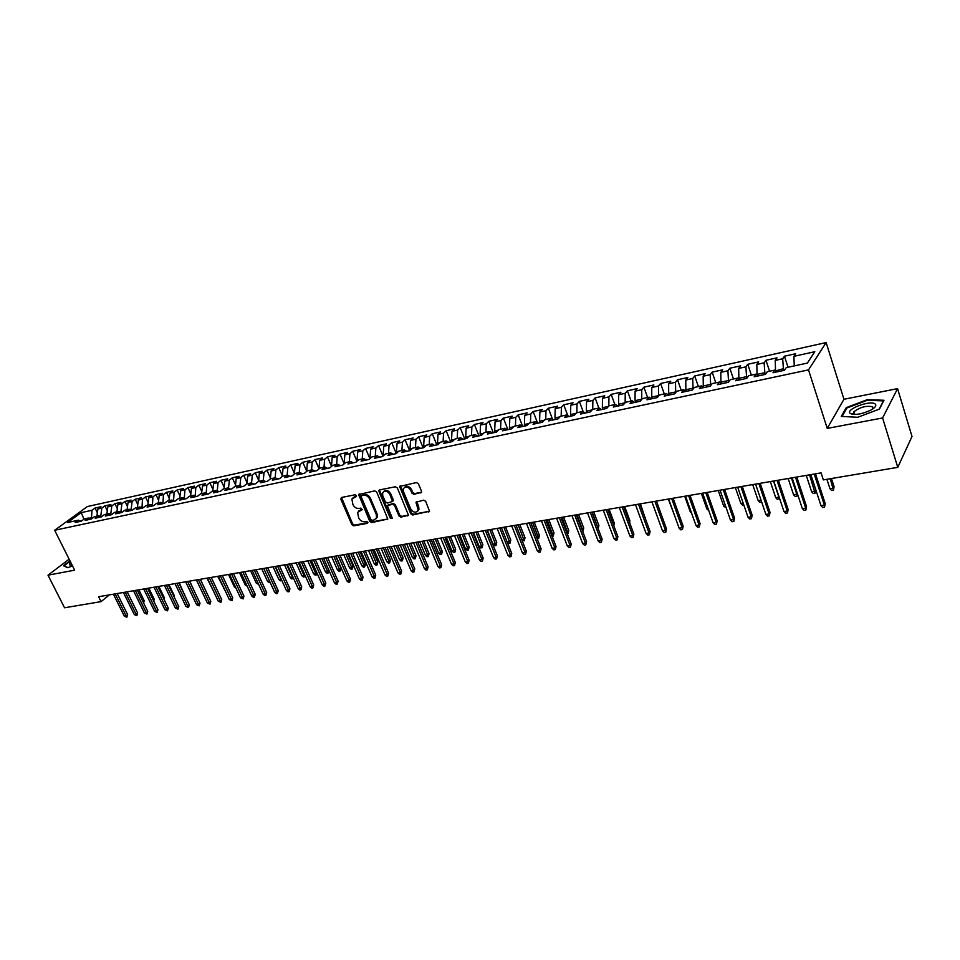 <?xml version="1.0" encoding="UTF-8"?>
<svg xmlns="http://www.w3.org/2000/svg" width="960" height="960" viewBox="0 0 960 960"><rect width="100%" height="100%" fill="white"/><g stroke="black" fill="none" stroke-linecap="round" stroke-linejoin="round"><path stroke-width="1.44" d="M356.412 495.612L355.08 494.784L341.46 497.496L340.812 499.176L351.876 524.688L353.76 525.864L367.368 523.356L367.836 522.192L366.516 521.364L364.74 521.688C362.124 521.88 360.108 520.62 358.668 517.92L357.552 512.376L362.184 509.688L360.816 508.116L359.04 508.452C356.424 508.656 354.396 507.396 352.956 504.684L351.864 499.02L355.944 496.8L356.412 495.612M420.768 492.996L421.524 491.256L418.416 483.78L416.436 482.568L399.624 486.456L410.736 513.792L412.692 514.992L429.528 511.26L425.712 501.36L423.732 500.148L416.028 502.212L418.2 510.168C416.028 513.192 413.544 512.784 410.736 508.968L403.476 491.64L403.272 488.916C405.492 485.988 407.976 486.42 410.712 490.212L411.924 493.128L413.892 494.34L421.608 492.24M882.6 417.972L897.564 388.632L843.96 399.264L827.244 428.4L882.6 417.972L897.768 467.352L823.356 479.892L821.076 472.872L98.628 596.724L101.064 601.632L109.356 594.888M827.244 428.4L808.512 369.876L54.648 530.268L87.384 506.544L826.14 342.576L808.512 369.876M69.132 559.188L48 575.184L74.64 570.168L54.648 530.268M48 575.184L64.548 607.776L101.064 601.632M376.692 492.048L374.76 490.86L358.644 494.532L369.756 521.376L371.664 522.564L387.816 519.048L376.692 492.048M379.704 489.876L395.388 486.756L397.356 487.956L408.468 515.196L400.92 517.164L398.976 515.964L394.512 505.404L392.58 504.204L387.36 505.728L392.076 517.716L392.136 518.412L390.228 518.052L378.996 491.592L379.704 489.876L378.996 491.592M97.356 512.76L95.04 508.02L91.956 510.276L81.204 512.64L67.596 522.516L78.384 520.188L75.216 522.504L81.156 521.232L84.324 518.916L88.308 518.052L85.152 520.38L91.152 519.084L94.32 516.756L98.34 515.892L95.184 518.22L101.268 516.912L104.412 514.584L108.48 513.708L105.336 516.048L111.48 514.728L114.624 512.376L118.74 511.488L115.608 513.84L121.824 512.508L124.944 510.156L129.108 509.256L125.988 511.608L132.264 510.264L135.384 507.9L139.596 507L136.476 509.364L142.836 507.996L145.944 505.632L150.204 504.708L147.096 507.084L153.528 505.704L156.624 503.328L160.92 502.404L157.836 504.78L164.34 503.376L167.424 501L171.768 500.064L168.696 502.44L175.272 501.036L178.344 498.648L182.748 497.7L179.688 500.088L186.336 498.66L189.396 496.272L193.848 495.312L190.8 497.7L197.52 496.26L200.568 493.86L205.08 492.888L202.044 495.288L208.848 493.824L211.872 491.424L216.432 490.44L213.408 492.852L220.308 491.364L223.32 488.952L227.928 487.956L224.928 490.38L231.9 488.88L234.888 486.456L239.556 485.448L236.568 487.872L243.624 486.36L246.6 483.936L251.328 482.916L248.352 485.352L255.492 483.816L258.456 481.38L263.244 480.348L260.28 482.784L267.504 481.236L270.456 478.8L275.292 477.756L272.352 480.204L279.66 478.632L282.6 476.184L287.496 475.128L284.568 477.576L291.972 475.992L294.888 473.532L299.844 472.464L296.94 474.924L304.428 473.316L307.32 470.844L312.336 469.764L309.456 472.236L317.04 470.604L319.92 468.132L324.996 467.04L322.128 469.512L329.808 467.868L332.664 465.384L337.812 464.28L334.968 466.764L342.744 465.096L345.576 462.6L350.784 461.484L347.964 463.968L355.836 462.276L358.644 459.792L363.912 458.652L361.116 461.148L369.096 459.432L371.88 456.936L377.22 455.784L374.448 458.292L382.524 456.552L385.284 454.044L390.684 452.88L387.936 455.388L396.12 453.636L398.856 451.116L404.34 449.94L401.604 452.46L409.896 450.684L412.608 448.164L418.152 446.964L415.452 449.484L423.852 447.684L426.528 445.152L432.156 443.94L429.48 446.472L437.988 444.648L440.64 442.116L446.34 440.892L443.688 443.424L452.304 441.576L454.944 439.032L460.704 437.796L458.088 440.34L466.824 438.456L469.428 435.912L475.272 434.652L472.68 437.208L481.536 435.3L484.104 432.744L490.02 431.472L487.464 434.028L496.44 432.108L498.972 429.54L504.984 428.244L502.452 430.812L511.536 428.868L514.044 426.3L520.14 424.98L517.644 427.548L526.86 425.58L529.332 423L535.5 421.668L533.04 424.248L542.376 422.244L544.812 419.664L551.064 418.32L548.64 420.9L558.108 418.872L560.52 416.28L566.856 414.912L564.468 417.504L574.068 415.44L576.432 412.848L582.864 411.468L580.512 414.06L590.244 411.972L592.572 409.368L599.1 407.964L596.784 410.568L606.66 408.444L608.94 405.84L615.552 404.424L613.284 407.028L623.292 404.88L625.548 402.264L632.244 400.824L630.024 403.44L640.176 401.256L642.384 398.64L649.176 397.176L646.992 399.792L657.3 397.584L659.46 394.956L666.36 393.468L664.212 396.096L674.664 393.852L676.776 391.224L683.784 389.712L681.684 392.34L692.292 390.072L694.356 387.432L701.46 385.908L699.42 388.536L710.172 386.232L712.2 383.592L719.4 382.032L717.408 384.684L728.328 382.332L730.296 379.692L737.604 378.108L735.66 380.76L746.748 378.384L748.668 375.732L756.084 374.124L754.188 376.788L765.444 374.364L767.304 371.712L774.84 370.092L773.004 372.744L784.428 370.296L786.228 367.632L807.384 363.072L814.8 351.72L793.92 356.304L794.244 365.904M95.04 508.02L100.956 506.724L97.872 508.98L101.844 508.104L100.812 515.7L101.376 516.84M107.292 510.732L104.916 505.848L101.844 508.104M104.916 505.848L110.892 504.528L107.82 506.796L111.828 505.92L110.82 513.552L111.396 514.74M117.336 508.692L114.9 503.652L111.828 505.92M114.9 503.652L120.936 502.32L117.876 504.588L121.932 503.7L120.936 511.368L121.512 512.568M127.488 506.628L124.98 501.432L121.932 503.7M124.98 501.432L131.088 500.088L128.04 502.356L132.144 501.468L131.16 509.172L131.736 510.372L129.108 509.256M137.76 504.552L135.18 499.188L132.144 501.468M135.18 499.188L141.36 497.82L138.324 500.112L142.464 499.2L142.02 508.044M148.14 502.452L145.5 496.908L142.464 499.2M145.5 496.908L151.74 495.54L148.716 497.832L152.904 496.908L152.412 505.68M158.64 500.328L155.928 494.616L152.904 496.908M155.928 494.616L162.24 493.224L159.216 495.528L163.452 494.592L162.924 503.28M169.248 498.192L166.464 492.3L163.452 494.592M166.464 492.3L172.848 490.884L169.848 493.188L174.132 492.252L173.556 500.856M179.988 496.032L177.132 489.948L174.132 492.252M177.132 489.948L183.576 488.532L180.588 490.836L184.92 489.888L184.296 498.396M190.848 493.86L187.908 487.572L184.92 489.888M187.908 487.572L194.436 486.132L191.46 488.448L195.84 487.488L195.168 495.912M201.828 491.664L198.816 485.172L195.84 487.488M198.816 485.172L205.416 483.72L202.452 486.036L206.88 485.064L206.16 493.38M212.928 489.444L209.844 482.748L206.88 485.064M209.844 482.748L216.516 481.272L213.564 483.6L218.052 482.616L217.272 490.824M224.172 487.212L220.992 480.288L218.052 482.616M220.992 480.288L227.748 478.8L224.808 481.14L229.344 480.144L228.516 488.232M235.536 484.956L232.272 477.804L229.344 480.144M232.272 477.804L239.112 476.304L236.184 478.644L240.768 477.636L239.952 485.64M247.032 482.676L243.684 475.296L240.768 477.636M243.684 475.296L250.596 473.772L247.692 476.112L252.336 475.104L251.544 483.024M258.672 480.384L255.24 472.752L252.336 475.104M255.24 472.752L262.224 471.204L259.332 473.568L264.036 472.536L263.28 480.372M270.444 478.068L266.916 470.172L264.036 472.536M266.916 470.172L273.996 468.612L271.116 470.976L275.868 469.932L275.136 477.792M282.36 475.728L278.736 467.568L275.868 469.932M278.736 467.568L285.9 465.996L283.044 468.36L287.844 467.304L287.136 475.2M294.42 473.376L290.7 464.94L287.844 467.304M290.7 464.94L297.948 463.344L295.104 465.72L299.964 464.652L299.268 472.584M306.624 471L302.796 462.276L299.964 464.652M302.796 462.276L310.128 460.656L307.308 463.044L312.24 461.964L311.556 469.932M318.984 468.6L315.048 459.576L312.24 461.964M315.048 459.576L322.464 457.944L319.668 460.332L324.648 459.24L324 467.256M331.56 466.344L327.444 456.852L324.648 459.24M327.444 456.852L334.956 455.196L332.172 457.584L337.224 456.48L336.588 464.544M344.184 463.824L339.996 454.08L337.224 456.48M339.996 454.08L347.592 452.412L344.832 454.812L349.944 453.684L349.332 461.796M356.952 461.28L352.692 451.284L349.944 453.684M352.692 451.284L360.384 449.592L357.648 452.004L362.82 450.864L362.232 459.012M369.9 458.712L365.556 448.452L362.82 450.864M365.556 448.452L373.344 446.736L370.62 449.148L375.864 448.008L375.288 456.204M382.992 456.12L378.564 445.584L375.864 448.008M378.564 445.584L386.46 443.856L383.76 446.268L389.064 445.104L388.512 453.348M396.264 453.504L391.74 442.692L389.064 445.104M391.74 442.692L399.732 440.928L397.056 443.352L402.432 442.176L401.904 450.468M409.632 450.732L405.084 439.752L402.432 442.176M405.084 439.752L413.172 437.964L410.532 440.4L415.968 439.212L415.464 447.54M423.144 447.84L418.596 436.776L415.968 439.212M418.596 436.776L426.792 434.964L424.164 437.412L429.672 436.2L429.204 444.576M436.824 444.9L432.288 433.764L429.672 436.2M432.288 433.764L440.58 431.928L437.988 434.376L443.556 433.152L443.112 441.588M450.672 441.924L446.148 430.704L443.556 433.152M446.148 430.704L454.548 428.856L451.98 431.304L457.62 430.068L457.2 438.552M464.712 438.912L460.176 427.62L457.62 430.068M460.176 427.62L468.696 425.748L466.152 428.196L471.876 426.948L471.48 435.468M478.92 435.864L474.396 424.488L471.876 426.948M474.396 424.488L483.024 422.592L480.504 425.052L486.3 423.78L485.94 432.348M493.32 432.768L488.808 421.308L486.3 423.78M488.808 421.308L497.532 419.388L495.06 421.86L500.928 420.576L500.592 429.192M507.9 429.648L503.4 418.104L500.928 420.576M503.4 418.104L512.244 416.148L509.796 418.62L515.748 417.324L515.436 426M522.684 426.468L518.184 414.84L515.748 417.324M518.184 414.84L527.148 412.872L524.724 415.344L530.76 414.024L530.484 422.748M537.588 423.096L533.16 411.54L530.76 414.024M533.16 411.54L542.256 409.548L539.868 412.032L545.976 410.688L545.724 419.472M552.588 419.376L548.352 408.204L545.976 410.688M548.352 408.204L557.556 406.176L555.204 408.66L561.396 407.304L561.18 416.136M567.78 415.572L563.736 404.808L561.396 407.304M563.736 404.808L573.072 402.756L570.756 405.252L577.032 403.884L576.852 412.764M583.164 411.684L579.336 401.376L577.032 403.884M579.336 401.376L588.792 399.3L586.512 401.796L592.872 400.404L592.728 409.332M598.872 408.012L595.14 397.896L592.872 400.404M595.14 397.896L604.728 395.784L602.484 398.292L608.94 396.876L608.82 405.972M614.88 404.568L611.172 394.368L608.94 396.876M611.172 394.368L620.892 392.232L618.684 394.74L625.224 393.3L625.152 402.72M631.128 401.064L627.42 390.792L625.224 393.3M627.42 390.792L637.272 388.62L635.112 391.14L641.736 389.688L641.748 399.384M647.592 397.512L643.896 387.168L641.736 389.688M643.896 387.168L653.88 384.96L651.768 387.48L658.488 386.004L658.62 395.976M664.284 393.912L660.6 383.484L658.488 386.004M660.6 383.484L670.728 381.252L668.652 383.784L675.48 382.284L675.72 392.544M681.216 390.264L677.544 379.752L675.48 382.284M677.544 379.752L687.816 377.484L685.788 380.028L692.7 378.504L693.072 389.076M698.376 386.568L694.728 375.972L692.7 378.504M694.728 375.972L705.156 373.668L703.164 376.212L710.184 374.676L710.688 385.572M715.8 382.812L712.152 372.132L710.184 374.676M712.152 372.132L722.736 369.804L720.792 372.348L727.908 370.788L728.556 382.032M733.464 379.008L729.828 368.232L727.908 370.788M729.828 368.232L740.568 365.868L738.672 368.424L745.896 366.84L746.664 378.396M751.38 375.144L747.768 364.284L745.896 366.84M747.768 364.284L758.664 361.884L756.816 364.44L764.148 362.832L764.964 374.472M769.572 371.22L765.972 360.276L764.148 362.832M765.972 360.276L777.024 357.84L775.236 360.408L782.676 358.776L783.528 370.488M788.028 367.248L784.44 356.208L782.676 358.776M784.44 356.208L795.66 353.736L793.92 356.304M774.84 370.092L776.784 371.94M756.084 374.124L758.052 375.96M782.988 368.808L775.68 370.884M775.236 360.408L775.524 370.416M737.604 378.108L739.608 379.92M764.412 372.804L757.056 374.388L757.368 375.324M756.816 364.44L757.056 374.388M719.4 382.032L721.428 383.82M746.112 376.752L738.864 378.312L739.32 379.656M738.672 368.424L738.864 378.312M701.46 385.908L703.524 387.66M728.076 380.628L720.936 382.164L721.488 383.808M720.792 372.348L720.936 382.164M683.784 389.712L685.872 391.452M710.304 384.456L703.272 385.98L703.824 387.6M703.164 376.212L703.272 385.98M666.36 393.468L668.472 395.184M692.784 388.236L685.848 389.724L686.412 391.332M685.788 380.028L685.848 389.724M649.176 397.176L651.312 398.868M675.516 391.956L668.676 393.42L669.24 395.016M668.652 383.784L668.676 393.42M632.244 400.824L634.404 402.492M658.488 395.616L651.744 397.068L652.308 398.652M651.768 387.48L651.744 397.068M615.552 404.424L617.736 406.068M641.7 399.228L635.052 400.668L635.616 402.228M635.112 391.14L635.052 400.668M599.1 407.964L601.308 409.596M625.068 402.816L618.588 404.208L619.152 405.768M618.684 394.74L618.588 404.208M582.864 411.468L585.096 413.076M608.46 406.392L602.352 407.7L602.928 409.248M602.484 398.292L602.352 407.7M566.856 414.912L569.112 416.508M592.092 409.92L586.344 411.156L586.908 412.692M586.512 401.796L586.344 411.156M551.064 418.32L553.344 419.892M575.94 413.388L570.552 414.552L571.116 416.076M570.756 405.252L570.552 414.552M535.5 421.668L537.792 423.228M560.016 416.82L554.964 417.912L555.54 419.424M555.204 408.66L554.964 417.912M520.14 424.98L522.444 426.528M544.308 420.204L539.592 421.224L540.168 422.724M539.868 412.032L539.592 421.224M504.984 428.244L507.312 429.768M528.804 423.54L524.424 424.488L525 425.976M524.724 415.344L524.424 424.488M490.02 431.472L492.372 432.972M513.528 426.828L509.46 427.704L510.036 429.192M509.796 418.62L509.46 427.704M475.272 434.652L477.636 436.14M498.444 430.08L494.688 430.884L495.264 432.36M495.06 421.86L494.688 430.884M460.704 437.796L463.092 439.26M483.564 433.284L480.108 434.028L480.696 435.48M480.504 425.052L480.108 434.028M446.34 440.892L448.728 442.344M468.876 436.452L465.72 437.124L466.308 438.576M466.152 428.196L465.72 437.124M432.156 443.94L434.568 445.38M454.392 439.572L451.524 440.184L452.1 441.624M451.98 431.304L451.524 440.184M418.152 446.964L420.576 448.38M440.088 442.644L437.508 443.208L438.06 444.576M437.988 434.376L437.508 443.208M404.34 449.94L406.776 451.344M425.976 445.68L423.66 446.184L424.164 447.396M424.164 437.412L423.66 446.184M390.684 452.88L393.144 454.272M412.032 448.692L409.992 449.124L410.436 450.18M410.532 440.4L409.992 449.124M377.22 455.784L379.68 457.164M398.28 451.644L396.504 452.028L396.876 452.94M397.056 443.352L396.504 452.028M363.912 458.652L366.396 460.02M384.708 454.572L383.172 454.896L383.496 455.664M383.76 446.268L383.172 454.896M350.784 461.484L353.268 462.828M371.292 457.464L370.02 457.74L370.284 458.364M370.62 449.148L370.02 457.74M337.812 464.28L340.308 465.612M358.056 460.308L357.228 461.04M357.648 452.004L357.024 460.536M324.996 467.04L327.504 468.36M344.976 463.128L344.34 463.68M344.832 454.812L344.184 463.296M312.336 469.764L314.856 471.072M332.172 457.584L331.5 466.032M299.844 472.464L302.364 473.76M319.668 460.332L318.972 468.732M287.496 475.128L290.028 476.4M306.72 471.36L307.308 463.044M275.292 477.756L277.836 479.016M295.104 465.72L294.372 473.964M263.244 480.348L265.8 481.608M283.044 468.36L282.3 476.424M251.328 482.916L253.896 484.164M271.116 470.976L270.372 478.86M239.556 485.448L242.136 486.684M259.332 473.568L258.576 481.356M227.928 487.956L230.508 489.18M247.692 476.112L246.912 483.864M216.432 490.44L219.024 491.64M236.184 478.644L235.392 486.348M205.08 492.888L207.672 494.076M224.808 481.14L224.004 488.808M193.848 495.312L196.44 496.488M213.564 483.6L212.736 491.232M182.748 497.7L185.352 498.876M202.452 486.036L201.6 493.632M171.768 500.064L174.384 501.228M191.46 488.448L190.596 496.008M160.92 502.404L163.548 503.556M184.008 497.784L183.288 497.94M180.588 490.836L179.712 498.348M150.204 504.708L152.82 505.848M173.208 500.112L172.32 500.304M169.848 493.188L168.96 500.676M139.596 507L142.224 508.128M162.516 502.416L161.472 502.644M159.216 495.528L158.316 502.968M151.944 504.696L150.744 504.948M148.716 497.832L147.792 505.236M118.74 511.488L121.38 512.604M141.492 506.94L140.148 507.24M138.324 500.112L137.388 507.468M108.48 513.708L111.12 514.8M131.16 509.172L129.66 509.496M128.04 502.356L127.104 509.688M98.34 515.892L100.992 516.972M120.936 511.368L119.292 511.728M117.876 504.588L116.928 511.884M88.308 518.052L90.96 519.132M110.82 513.552L109.032 513.936M107.82 506.796L106.86 514.056M78.384 520.188L81.036 521.256M100.812 515.7L98.892 516.12M97.872 508.98L96.9 516.204M897.768 467.352L912 436.464L897.564 388.632M843.96 399.264L826.14 342.576M91.956 510.276L91.44 518.88M90.924 517.836L88.86 518.28M81.204 512.64L83.988 519.156M69.96 560.82L63.456 565.752L67.776 567.72L72.492 565.884M846.24 407.64L841.284 416.424L857.784 417.264L879.408 409.104L884.004 400.272L867.324 399.66L846.24 407.64L846.528 408.588M356.508 496.104L353.052 497.592M358.728 510.912L362.244 509.412M341.508 497.484L352.656 523.944L354.54 525.12L367.932 522.636M359.388 493.92L370.536 520.632L372.432 521.808L387.804 518.976L387.036 519.72M361.668 495.66L361.188 496.848L370.896 519.48L372.228 520.308L374.112 519.96L376.548 517.896L376.32 514.608L369.684 499.08C368.232 496.332 366.192 495.072 363.54 495.288L361.584 495.684M376.128 518.712L377.316 517.14L377.088 513.864L376.32 514.608M362.448 494.928L364.332 494.556C366.972 494.34 369.012 495.6 370.464 498.348L377.088 513.864M388.02 505.08L393.348 503.46L395.28 504.648L399.744 515.208L401.676 516.408L408.48 515.148M379.776 490.86L390.996 517.296L392.172 518.148M389.868 494.388C387.228 490.68 384.804 490.212 382.596 492.96L382.776 495.78L385.344 501.828L387.276 503.028L392.508 501.48L389.868 494.388L390.636 493.644C388.44 490.284 386.136 489.588 383.712 491.556M392.592 501.396L393.204 499.716L392.436 500.46M390.636 493.644L393.204 499.716M404.412 487.392C406.896 485.376 409.248 486.072 411.468 489.48L412.68 492.384L414.648 493.584L421.524 492.252M417.828 510.996L418.956 509.412L418.716 506.856L417.96 507.612M416.028 502.212L416.76 501.48L418.716 506.856M400.38 485.76L411.492 513.036L413.436 514.236L429.528 511.26M852.24 413.7L851.4 414.012M867.528 400.296L867.324 399.66M142.968 601.68L144.168 600.672L138.864 589.824M144.168 600.672L143.64 603.048M115.212 593.88L126.108 615.912L127.62 614.628L126.828 617.256L126.108 615.912L124.32 616.188L113.424 594.192M127.62 614.628L117.204 593.544M126.828 617.256L124.32 616.188M153.132 599.856L154.116 599.028L148.812 588.12M154.116 599.028L153.804 601.236M163.404 598.02L164.172 597.36L158.868 586.392M164.172 597.36L164.064 599.4M125.22 592.164L136.128 614.316L137.628 613.032L136.836 615.684L136.128 614.316L134.316 614.604L123.408 592.476M137.628 613.032L127.2 591.828M136.836 615.684L134.316 614.604M135.336 590.436L146.244 612.708L147.744 611.424L146.952 614.088L146.244 612.708L144.408 613.008L133.5 590.748M147.744 611.424L137.304 590.088M146.952 614.088L144.408 613.008M70.704 562.32L69.432 563.724L69.792 564.936L71.976 564.852M67.992 567.636L64.02 565.836L70.14 561.18M875.196 404.004C870.528 399.744 844.776 409.488 850.272 413.424L850.272 413.424C854.724 415.344 861.468 414.3 870.504 410.292C875.208 407.688 876.768 405.6 875.196 404.004M872.472 409.152L872.664 406.8C866.364 405.42 860.088 407.1 853.836 411.84L853.8 413.916L854.916 414.444M842.1 416.46L846.852 408.024L867.288 400.284L883.44 400.884L879.12 409.212M173.784 596.16L174.336 595.68L169.02 584.652M174.336 595.68L174.36 597.372M184.272 594.276L179.292 582.9M184.608 593.988L184.62 594.996M145.548 588.684L156.468 611.088L157.968 609.804L157.176 612.468L156.468 611.088L154.62 611.388L143.7 588.996M157.968 609.804L147.528 588.336M157.176 612.468L154.62 611.388M155.892 586.908L166.812 609.456L168.3 608.16L167.508 610.836L166.812 609.456L164.94 609.744L154.02 587.232M168.3 608.16L157.86 586.572M167.508 610.836L164.94 609.744M194.88 592.368L189.672 581.112M166.332 585.12L177.264 607.788L178.752 606.492L177.96 609.192L177.264 607.788L175.38 608.088L164.448 585.444M178.752 606.492L168.3 584.784M177.96 609.192L175.38 608.088M202.248 592.2L196.38 579.96M176.904 583.308L187.836 606.12L189.312 604.812L188.52 607.524L187.836 606.12L185.928 606.42L174.996 583.632M189.312 604.812L178.86 582.972M188.52 607.524L185.928 606.42M213.396 590.916L206.976 578.148M224.664 589.632L217.68 576.312M223.452 588.612L224.136 588.504M235.956 588.084L234.288 586.824L228.516 574.452M234.288 586.824L235.284 586.668M247.236 586.236L245.244 585.024L239.46 572.58M245.244 585.024L246.576 584.808M258.648 584.364L256.308 583.2L250.536 570.684M256.308 583.2L257.988 582.924M269.736 581.472L270.168 582.48L269.04 582.66L267.504 581.352L261.732 568.764M267.504 581.352L269.532 581.028M281.784 580.368L280.368 580.812L278.832 579.492L280.884 579.156L275.112 566.472M281.508 580.62L281.124 578.928M278.832 579.492L273.06 566.82M293.508 578.232L291.816 578.928L290.292 577.608L292.368 577.26L286.584 564.504M292.968 578.748L292.86 576.792M290.292 577.608L284.508 564.852M305.328 575.988L303.408 577.032L301.872 575.7L303.972 575.352L298.2 562.512M304.572 576.84L303.972 575.352L304.728 574.632M301.872 575.7L296.1 562.872M317.064 573.192L316.308 574.92L315.132 575.112L313.584 573.768L315.708 573.42L309.936 560.496M316.308 574.92L315.708 573.42L316.728 572.436M313.584 573.768L307.812 560.856M328.944 570.348L328.176 572.976L326.988 573.168L325.44 571.824L327.588 571.464L321.816 558.456M328.176 572.976L327.588 571.464L328.872 570.204M325.44 571.824L319.668 558.828M340.944 568.164L340.188 571.008L338.976 571.2L337.428 569.844L339.612 569.484L340.944 568.164L335.628 556.092M340.188 571.008L333.84 556.404M337.428 569.844L331.668 556.776M353.1 566.16L352.332 569.016L351.108 569.22L349.56 567.852L351.768 567.48L353.1 566.16L347.784 554.016M352.332 569.016L345.996 554.316M349.56 567.852L343.8 554.688M365.388 564.132L364.62 567L363.396 567.204L361.836 565.824L364.068 565.464L365.388 564.132L360.072 551.904M364.62 567L358.296 552.204M361.836 565.824L356.076 552.588M377.82 562.068L377.064 564.96L375.816 565.164L374.256 563.784L376.512 563.412L377.82 562.068L372.516 549.768M377.064 564.96L370.752 550.068M374.256 563.784L368.496 550.464M390.408 559.992L389.652 562.896L388.38 563.112L386.82 561.708L389.1 561.336L390.408 559.992L385.104 547.608M389.652 562.896L383.34 547.908M386.82 561.708L381.072 548.304M403.14 557.892L402.384 560.808L401.1 561.024L399.54 559.62L401.844 559.236L403.14 557.892L397.836 545.424M402.384 560.808L396.096 545.724M399.54 559.62L393.792 546.12M416.028 555.756L415.272 558.696L413.976 558.912L412.416 557.496L414.744 557.112L416.028 555.756L410.724 543.216M415.272 558.696L408.996 543.516M412.416 557.496L406.668 543.912M429.072 553.608L428.316 556.56L427.008 556.776L425.436 555.348L427.8 554.964L429.072 553.608L423.78 540.984M428.316 556.56L422.064 541.272M425.436 555.348L419.7 541.68M442.272 551.424L441.528 554.4L440.196 554.616L438.624 553.188L441.012 552.792L442.272 551.424L436.98 538.716M441.528 554.4L435.276 539.016M438.624 553.188L432.888 539.424M455.64 549.216L454.896 552.204L453.552 552.432L451.98 550.98L454.392 550.584L455.64 549.216L450.36 536.424M454.896 552.204L448.668 536.712M451.98 550.98L446.244 537.132M469.164 546.984L468.42 549.996L467.064 550.212L465.492 548.76L467.94 548.352L469.164 546.984L463.896 534.108M468.42 549.996L462.216 534.396M465.492 548.76L459.768 534.816M482.868 544.716L482.124 547.74L480.744 547.968L479.172 546.504L481.644 546.096L482.868 544.716L477.6 531.756M482.124 547.74L475.932 532.044M479.172 546.504L473.448 532.464M496.728 542.424L495.996 545.472L494.604 545.7L493.02 544.224L495.528 543.816L496.728 542.424L491.472 529.38M495.996 545.472L489.828 529.656M493.02 544.224L487.308 530.088M507.12 541.908L509.592 541.5L510.78 540.108L505.524 526.968M510.78 540.108L510.048 543.168L503.892 527.244M510.048 543.168L508.632 543.396L507.168 542.028M521.7 539.508L523.824 539.16L525 537.756L519.756 524.532M525 537.756L524.268 540.84L518.136 524.808M524.268 540.84L522.012 540.288M536.472 537.072L538.248 536.784L539.4 535.38L534.168 522.06M539.4 535.38L538.668 538.476L532.56 522.336M538.668 538.476L537.048 538.548M551.436 534.612L553.992 532.968L548.772 519.552M553.992 532.968L553.26 536.088L547.176 519.828M553.26 536.088L552.084 536.28M566.592 532.116L568.764 530.532L563.556 517.02M568.764 530.532L568.044 533.664L561.984 517.284M568.044 533.664L567.252 533.796M581.964 529.584L583.728 528.06L578.532 514.452M583.728 528.06L583.008 531.216L576.984 514.716M597.54 527.016L598.896 525.552L593.712 511.848M598.896 525.552L598.188 528.72L592.176 512.112M613.284 524.316L614.256 523.02L609.084 509.22M614.256 523.02L613.848 525.816M629.16 521.352L629.82 520.44L624.66 506.544M629.82 520.44L629.7 522.816M645.252 518.328L640.452 503.832M645.6 517.836L645.528 519.096M661.572 515.304L656.46 501.096M674.352 514.956L668.304 499.068M691.548 513.06L690.252 511.752L684.72 496.248M690.252 511.752L691.044 511.62M187.584 581.472L198.528 604.416L200.004 603.108L199.212 605.844L198.528 604.416L196.596 604.728L185.652 581.808M200.004 603.108L189.528 581.136M199.212 605.844L196.596 604.728M198.384 579.624L209.328 602.712L210.804 601.392L210.012 604.14L209.328 602.712L207.384 603.012L196.44 579.96M210.804 601.392L200.328 579.288M210.012 604.14L207.384 603.012M209.316 577.752L220.26 600.972L221.724 599.652L220.932 602.412L220.26 600.972L218.292 601.284L207.336 578.088M221.724 599.652L211.248 577.416M220.932 602.412L218.292 601.284M220.368 575.856L231.312 599.22L232.764 597.9L231.972 600.672L231.312 599.22L229.32 599.544L218.364 576.192M232.764 597.9L222.288 575.52M231.972 600.672L229.32 599.544M231.54 573.936L242.496 597.444L243.936 596.112L243.144 598.908L242.496 597.444L240.468 597.768L229.512 574.284M243.936 596.112L233.46 573.612M243.144 598.908L240.468 597.768M242.844 572.004L253.8 595.656L255.24 594.324L254.448 597.12L253.8 595.656L251.748 595.98L240.792 572.352M255.24 594.324L244.752 571.668M254.448 597.12L253.308 597.3L251.748 595.98M254.28 570.036L265.236 593.844L266.664 592.5L265.872 595.32L265.236 593.844L263.16 594.168L252.204 570.396M266.664 592.5L256.176 569.712M265.872 595.32L264.72 595.5L263.16 594.168M265.848 568.056L276.804 592.008L278.22 590.664L277.44 593.496L276.804 592.008L274.704 592.344L263.748 568.416M278.22 590.664L267.744 567.732M277.44 593.496L276.276 593.676L274.704 592.344M277.548 566.052L288.504 590.148L289.92 588.804L289.128 591.648L288.504 590.148L286.392 590.484L275.424 566.412M289.92 588.804L279.432 565.728M289.128 591.648L287.952 591.828L286.392 590.484M289.38 564.024L300.348 588.276L301.74 586.92L300.96 589.776L300.348 588.276L298.2 588.612L287.244 564.384M301.74 586.92L291.264 563.7M300.96 589.776L299.772 589.968L298.2 588.612M301.368 561.972L312.324 586.368L313.716 585.012L312.936 587.892L312.324 586.368L310.152 586.716L299.196 562.344M313.716 585.012L303.24 561.648M312.936 587.892L311.724 588.084L310.152 586.716M313.488 559.884L324.444 584.448L325.824 583.08L325.044 585.984L324.444 584.448L322.248 584.796L311.292 560.268M325.824 583.08L315.348 559.572M325.044 585.984L323.832 586.176L322.248 584.796M325.752 557.784L336.708 582.504L338.076 581.136L337.296 584.052L336.708 582.504L334.488 582.852L323.532 558.168M338.076 581.136L327.612 557.472M337.296 584.052L336.072 584.244L334.488 582.852M338.172 555.66L349.116 580.536L350.484 579.156L349.704 582.084L349.116 580.536L346.872 580.896L335.928 556.044M350.484 579.156L340.008 555.336M349.704 582.084L348.456 582.288L346.872 580.896M350.736 553.5L361.68 578.544L363.036 577.164L362.256 580.104L361.68 578.544L359.4 578.904L348.468 553.896M363.036 577.164L352.572 553.188M362.256 580.104L360.996 580.308L359.4 578.904M363.456 551.328L374.388 576.528L375.732 575.136L374.964 578.1L374.388 576.528L372.084 576.888L361.152 551.712M375.732 575.136L365.28 551.016M374.964 578.1L373.68 578.304L372.084 576.888M376.332 549.12L387.252 574.488L388.596 573.096L387.816 576.072L387.252 574.488L384.924 574.86L374.004 549.516M388.596 573.096L378.144 548.808M387.816 576.072L386.52 576.276L384.924 574.86M389.364 546.876L400.284 572.424L401.604 571.02L400.836 574.02L400.284 572.424L397.932 572.796L387.012 547.284M401.604 571.02L391.164 546.576M400.836 574.02L399.528 574.224L397.932 572.796M402.564 544.62L413.472 570.336L414.78 568.932L414.012 571.944L413.472 570.336L411.084 570.708L400.176 545.028M414.78 568.932L404.352 544.308M414.012 571.944L412.68 572.148L411.084 570.708M415.92 542.328L426.816 568.212L428.112 566.808L427.356 569.832L426.816 568.212L424.404 568.596L413.508 542.748M428.112 566.808L417.696 542.028M427.356 569.832L426.012 570.048L424.404 568.596M429.456 540.012L440.34 566.064L441.624 564.66L440.856 567.708L440.34 566.064L437.892 566.46L427.008 540.432M441.624 564.66L431.208 539.712M440.856 567.708L439.5 567.912L437.892 566.46M443.148 537.66L454.02 563.904L455.292 562.476L454.536 565.548L454.02 563.904L451.548 564.288L440.676 538.08M455.292 562.476L444.9 537.36M454.536 565.548L453.156 565.764L451.548 564.288M457.02 535.284L467.88 561.696L469.14 560.28L468.384 563.364L467.88 561.696L465.372 562.104L454.512 535.716M469.14 560.28L458.76 534.984M468.384 563.364L466.992 563.58L465.372 562.104M471.072 532.872L481.92 559.476L483.168 558.048L482.412 561.144L481.92 559.476L479.388 559.872L468.54 533.304M483.168 558.048L472.8 532.584M482.412 561.144L480.996 561.372L479.388 559.872M485.316 530.436L496.14 557.22L497.364 555.78L496.62 558.9L496.14 557.22L493.572 557.628L482.736 530.88M497.364 555.78L487.008 530.136M496.62 558.9L495.192 559.128L493.572 557.628M499.728 527.964L510.54 554.94L511.752 553.488L511.008 556.632L510.54 554.94L507.936 555.348L497.124 528.408M511.752 553.488L501.42 527.676M511.008 556.632L509.556 556.86L507.936 555.348M514.332 525.456L525.132 552.624L526.332 551.172L525.576 554.328L525.132 552.624L522.492 553.044L511.692 525.912M526.332 551.172L516.012 525.168M525.576 554.328L524.112 554.568L522.492 553.044M529.128 522.924L539.904 550.284L541.092 548.82L540.348 552L539.904 550.284L537.228 550.704L526.452 523.38M541.092 548.82L530.784 522.636M540.348 552L538.86 552.24L537.228 550.704M544.128 520.356L554.88 547.908L556.044 546.444L555.3 549.648L554.88 547.908L552.168 548.328L541.416 520.812M556.044 546.444L545.76 520.068M555.3 549.648L553.8 549.876L552.168 548.328M559.32 517.74L570.048 545.496L571.2 544.032L570.456 547.248L570.048 545.496L567.3 545.928L556.572 518.22M571.2 544.032L560.94 517.464M570.456 547.248L568.932 547.488L567.3 545.928M574.716 515.1L585.42 543.06L586.56 541.584L585.816 544.824L585.42 543.06L582.636 543.504L571.932 515.58M586.56 541.584L576.324 514.836M585.816 544.824L584.28 545.076L582.636 543.504M590.328 512.436L601.008 540.588L602.112 539.112L601.38 542.376L601.008 540.588L598.188 541.032L587.508 512.916M602.112 539.112L591.912 512.16M601.38 542.376L599.82 542.616L598.188 541.032M606.144 509.724L616.788 538.08L617.892 536.604L617.16 539.88L616.788 538.08L613.932 538.536L603.288 510.204M617.892 536.604L607.704 509.448M617.16 539.88L615.576 540.132L613.932 538.536M622.176 506.964L632.796 535.548L633.876 534.06L633.156 537.36L632.796 535.548L629.904 536.004L619.284 507.468M633.876 534.06L623.724 506.7M633.156 537.36L631.548 537.612L629.904 536.004M638.436 504.18L649.02 532.968L650.076 531.48L649.356 534.804L649.02 532.968L646.08 533.436L635.496 504.684M650.076 531.48L639.96 503.916M649.356 534.804L647.724 535.056L646.08 533.436M654.924 501.36L665.472 530.364L666.504 528.864L665.796 532.212L665.472 530.364L662.496 530.832L651.936 501.864M666.504 528.864L656.412 501.096M665.796 532.212L664.14 532.464L662.496 530.832M671.628 498.492L682.14 527.724L683.16 526.212L682.452 529.572L682.14 527.724L679.128 528.192L668.604 499.008M683.16 526.212L673.104 498.24M682.452 529.572L680.772 529.836L679.128 528.192M708.792 510.6L706.884 509.016L701.364 493.392M706.884 509.016L708.156 508.8M688.584 495.588L699.06 525.036L700.044 523.524L699.348 526.908L699.06 525.036L695.988 525.528L685.512 496.116M700.044 523.524L690.024 495.336M699.348 526.908L697.644 527.184L695.988 525.528M726.156 507.756L723.732 506.244L718.248 490.5M723.732 506.244L725.532 505.944M705.768 492.636L716.208 522.312L717.168 520.8L716.472 524.208L716.208 522.312L713.1 522.804L702.648 493.176M717.168 520.8L707.196 492.396M716.472 524.208L714.744 524.484L713.1 522.804M743.772 504.864L742.44 505.08L740.832 503.424L735.36 487.572M740.832 503.424L743.148 503.04M723.204 489.648L733.596 519.564L734.544 518.04L733.848 521.472L733.596 519.564L730.44 520.056L720.048 490.188M734.544 518.04L724.596 489.408M733.848 521.472L732.096 521.736L730.44 520.056M761.604 501.828L759.768 502.248L758.16 500.568L752.712 484.596M758.16 500.568L761.016 500.1M740.88 486.624L751.236 516.756L752.16 515.232L751.464 518.688L751.236 516.756L748.044 517.272L737.676 487.164M752.16 515.232L742.26 486.384M751.464 518.688L749.688 518.964L748.044 517.272M779.556 498.336L777.348 499.368L775.728 497.676L778.92 497.148L773.508 481.032M779.124 499.08L779.064 496.896M775.728 497.676L770.316 481.572M758.82 483.54L769.128 513.924L770.028 512.388L769.344 515.868L769.128 513.924L765.888 514.44L755.58 484.104M770.028 512.388L760.176 483.312M769.344 515.868L767.544 516.144L765.888 514.44M797.532 494.064L796.968 496.152L795.168 496.44L793.56 494.748L796.788 494.208L791.4 477.96M796.968 496.152L797.28 493.332M793.56 494.748L788.16 478.512M777.024 480.42L787.284 511.044L788.148 509.508L787.476 513L787.284 511.044L783.996 511.56L773.724 480.984M788.148 509.508L778.344 480.192M787.476 513L785.652 513.288L783.996 511.56M815.724 489.732L815.076 493.188L813.252 493.476L811.632 491.76L814.92 491.22L815.724 489.732L810.792 474.636M815.076 493.188L809.556 474.852M811.632 491.76L806.268 475.416M795.492 477.252L805.692 508.128L806.544 506.58L805.872 510.096L805.692 508.128L802.356 508.656L792.144 477.828M806.544 506.58L796.788 477.036M805.872 510.096L804.024 510.396L802.356 508.656M834.084 486.708L833.436 490.176L831.588 490.476L829.968 488.748L833.304 488.196L834.084 486.708L831.444 478.536M833.436 490.176L830.244 478.74M829.968 488.748L826.908 479.292M814.236 474.048L824.388 505.164L825.204 503.604L824.532 507.156L824.388 505.164L821.004 505.692L810.84 474.624M825.204 503.604L815.496 473.832M824.532 507.156L822.66 507.456L821.004 505.692M354.96 496.416L354.168 497.148M360.684 509.712L359.904 510.456M354.54 525.12L353.76 525.864M352.656 523.944L351.876 524.688M341.604 498.444L340.812 499.176M372.432 521.808L371.664 522.564M370.536 520.632L369.756 521.376M359.484 494.892L358.692 495.624M370.464 498.348L369.684 499.08M364.332 494.556L363.54 495.288M408.408 515.16L407.652 515.928M401.676 516.408L400.92 517.164M399.744 515.208L398.976 515.964M395.28 504.648L394.512 505.404M393.348 503.46L392.58 504.204M388.908 504.312L388.14 505.056M390.996 517.296L390.228 518.052M414.648 493.584L413.892 494.34M412.68 492.384L411.924 493.128M411.468 489.48L410.712 490.212M416.868 502.428L416.124 503.184M429.42 511.284L428.676 512.052M413.436 514.236L412.692 514.992M411.492 513.036L410.736 513.792M400.464 486.756L399.696 487.488M359.256 493.956L358.644 494.532M377.316 517.14L376.548 517.896M393.276 500.736L392.508 501.48M379.596 489.9L378.936 490.536M418.956 509.412L418.2 510.168M400.344 485.772L399.624 486.456M71.352 564.96L69.792 564.936M853.8 413.916L850.272 413.424M854.628 414.348L853.836 411.84"/></g></svg>
